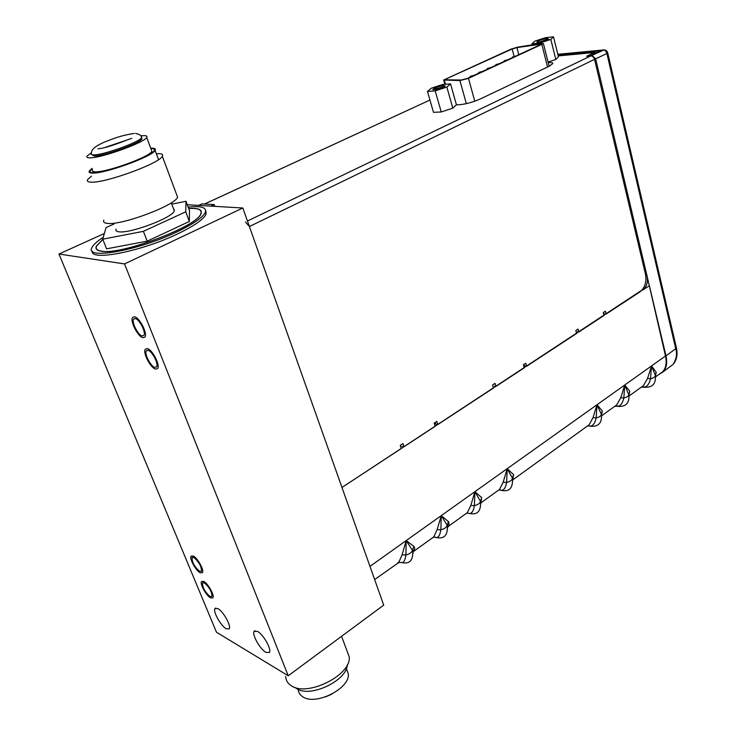 <?xml version="1.0" encoding="UTF-8"?>
<svg xmlns="http://www.w3.org/2000/svg" width="736" height="736" viewBox="0 0 736 736"><rect width="100%" height="100%" fill="white"/><g stroke="black" fill="none" stroke-linecap="round" stroke-linejoin="round"><path stroke-width="1.1" d="M142.214 335.92L143.86 335.395C146.289 332.626 139.38 319.102 135.258 318.559L133.667 319.102C131.256 321.899 138.055 335.257 142.214 335.92M58.963 254.04L124.531 263.92L288.236 675.768L216.476 632.224L58.963 254.04L104.356 233.478M257.48 631.378L254.141 631.341C251.666 634.294 260.01 649.189 265.926 652.39L269.394 652.492C271.906 649.566 263.359 634.404 257.48 631.378M217.884 608.598L214.995 608.571C212.676 611.285 220.754 625.821 226.191 628.746L229.172 628.829C231.536 626.152 223.284 611.358 217.884 608.598M148.019 350.336L146.363 350.842C144.035 353.556 150.705 366.51 154.845 367.356L156.566 366.859C158.912 364.182 152.14 351.063 148.019 350.336M193.872 557.465L192.068 557.548C191.949 562.23 194.47 566.83 199.612 571.338L201.462 571.274C201.563 566.554 199.033 561.945 193.872 557.465M204.378 582.866L202.529 582.894C202.418 587.438 204.921 591.974 210.018 596.491L211.913 596.482C212.005 591.9 209.493 587.356 204.378 582.866M124.531 263.92L242.825 208.003L383.714 605.13L288.236 675.768M242.825 208.003L187.284 204.728M173.043 203.881L171.626 203.798M206.218 212.051L205.408 212.428M205.703 210.772L206.052 214.185C203.614 219.383 194.092 225.98 177.468 233.965C141.321 251.436 90.197 261.436 92.313 251.206M103.261 237.323C97.069 241.298 93.306 244.72 91.954 247.572C84.152 260.148 137.871 250.755 176.723 232.006C193.366 224.029 202.906 217.451 205.353 212.281C206.844 207.432 201.112 205.712 188.168 207.101M174.358 209.512L173.816 209.631M188.664 208.444L194.295 208.38C199.916 208.766 202.152 210.487 201.02 213.55C198.84 225.796 121.265 255.429 101.31 251.252C96.83 250.58 95.183 248.869 96.37 246.118L102.81 239.402M142.931 337.695C137.917 336.876 129.729 320.795 132.627 317.418L134.532 316.765C139.509 317.4 147.853 333.73 144.918 337.06L142.931 337.695M155.544 369.095C150.54 368.064 142.517 352.461 145.314 349.186L147.32 348.579C152.278 349.434 160.457 365.277 157.624 368.506L155.544 369.095M200.201 572.755C195.831 570.667 189.134 558.431 191.112 556.131L193.283 556.03C197.625 558.008 204.442 570.418 202.437 572.682L200.201 572.755M210.597 597.89C206.236 595.691 199.649 583.722 201.563 581.495L203.798 581.449C208.122 583.547 214.829 595.682 212.888 597.88L210.597 597.89M348.34 673.863L346.343 668.564L348.34 673.863C350.253 688.39 315.514 706.045 302.763 696.771C299.929 694.968 298.42 692.512 298.227 689.411M346.794 650.33L349.25 656.926C351.606 674.949 307.262 697.286 291.29 685.713C287.73 683.45 285.862 680.368 285.697 676.476M347.291 664.792C346.978 680.726 309.994 698.234 296.58 688.546L295.035 687.424M91.439 152.729L87.133 155.995C86.305 157.21 87.17 157.817 89.728 157.826C100.768 158.323 144.449 142.609 146.676 137.43C147.494 136.151 146.436 135.553 143.511 135.645L140.962 135.866M141.514 137.558L141.956 138.865C140.033 143.235 103.454 156.4 94.116 156.023L91.779 154.661M92.598 169.823C91.807 171.092 92.69 171.764 95.266 171.828C106.361 172.592 149.804 156.805 151.901 151.331L146.676 137.43M151.266 149.638L151.901 151.331M92.166 168.728L90.326 170.55C89.47 171.911 90.418 172.629 93.168 172.702C105.082 173.549 151.92 156.529 154.155 150.65C154.983 149.233 153.879 148.525 150.852 148.534M91.466 176.125L87.667 179.51C86.682 181.139 87.786 182.022 90.979 182.151C104.88 183.384 159.868 163.291 162.316 156.234C163.282 154.486 161.883 153.622 158.12 153.64L156.354 153.714M103.84 220.101C102.966 221.95 104.144 223.045 107.373 223.385C121.504 225.602 175.591 205.252 177.578 197.138L162.316 156.234M176.603 194.516L177.578 197.138M173.484 208.739L174.303 210.919C172.73 217.608 130.318 233.698 118.965 231.794C116.343 231.49 115.377 230.58 116.049 229.052M171.755 204.148L186.006 201.268L185.757 211.821L143.4 231.334L102.727 239.191L106.03 227.58L114.034 223.974M143.4 231.334L147.209 241.15L106.582 248.823L102.727 239.191M188.692 208.509L194.129 208.463C199.723 208.84 201.958 210.56 200.818 213.606C198.656 225.805 121.376 255.328 101.494 251.169C97.032 250.498 95.386 248.796 96.563 246.054L102.838 239.476M186.006 201.268L189.474 210.606L189.354 221.481L147.209 241.15M185.757 211.821L189.354 221.481M92.046 168.406L89.369 170.853C88.486 172.261 89.461 172.997 92.285 173.08C104.54 173.954 152.812 156.409 155.094 150.356C155.968 148.865 154.762 148.138 151.496 148.184L150.724 148.212M557.952 54.841L600.19 50.839L590.263 55.936M590.162 55.513L591.946 55.356L595.645 58.825L647.082 276.12C648.14 282.247 646.677 286.902 642.675 290.104L649.373 285.715L665.979 355.874L675.722 348.698C677.359 353.731 676.458 358.984 673.017 364.467L669.604 367.016M642.059 290.039L341.973 487.462L401.295 448.528L400.246 445.344L402.969 443.56L404.018 446.743L435.206 426.273L434.203 423.126L436.825 421.415L437.828 424.552L493.47 388.028L492.568 384.956L495.015 383.355L495.917 386.428L524.262 367.825L523.406 364.789L525.762 363.244L526.617 366.28L576.628 333.454L575.846 330.482L578.054 329.047L578.827 332.01L604.026 315.468L603.281 312.542L605.406 311.153L606.151 314.079L639.98 291.879C644.902 287.813 646.751 281.971 645.518 274.362L594.532 59.368L249.394 226.532L245.438 221.987M524.087 365.258L523.71 365.866M435.381 423.467L434.608 424.387M401.378 446.329L400.706 446.734M447.58 527.013L449.034 524.345L448.656 521.806L441.25 515.632L437.156 529.635L433.808 536.848L432.207 538.007M412.97 552.064L413.485 551.512C414.902 549.553 415.03 547.842 413.862 546.37L406.189 540.592L402.086 554.834L398.903 562.028L397.468 563.058M480.866 502.863L481.675 497.646L474.904 491.676L470.819 505.448L467.332 512.67L465.566 513.94M512.79 479.725L513.599 474.711L507.224 468.666L503.166 482.209L499.551 489.431L497.637 490.802M629.004 395.388L629.758 391.248L624.763 384.992L620.779 397.698L616.75 404.883L614.376 406.594M601.542 415.334L602.315 410.964L597.016 404.745L593.014 417.652L589.067 424.847L586.794 426.494M655.491 376.16L656.218 372.241L651.516 365.939L647.56 378.46L643.457 385.618L640.982 387.403M656.218 372.241L655.353 375.323L651.516 365.939L665.5 355.985C666.926 362.738 665.997 367.991 662.704 371.735L659.309 374.182M432.768 537.602L434.01 537.252M413.108 553.233L412.675 550.62L413.301 550.123L413.485 551.512L433.808 536.848L436.163 537.455C438.408 537.841 439.972 535.284 440.846 529.8L437.156 529.635M401.838 562.589C409.722 564.3 413.338 560.317 412.675 550.62L406.189 540.592L441.25 515.632L440.846 529.8C444.507 528.862 446.614 527.353 447.157 525.256L441.25 515.632L474.904 491.676L474.389 505.65C473.441 511.088 471.785 513.673 469.412 513.424L467.36 513.176L467.332 512.661L447.81 526.746L447.773 525.09L447.157 525.256L448.454 521.52M447.69 527.905L447.267 525.495C447.939 535.238 444.296 539.249 436.338 537.519M369.969 566.38L406.189 540.592L405.904 554.962C405.14 560.418 403.705 562.93 401.598 562.497L398.075 562.626M402.086 554.834L405.904 554.962C409.63 554.015 411.829 552.432 412.482 550.234L413.862 546.37M665.5 355.985L647.082 276.12L645.822 276M658.472 374.79L663.357 371.68C666.568 367.88 667.442 362.609 665.979 355.874M466.1 513.553L467.618 513.185M470.819 505.448L474.389 505.65C477.986 504.721 480.01 503.268 480.452 501.28L474.904 491.676L507.224 468.666L506.616 482.439C505.604 487.83 503.856 490.452 501.372 490.323L499.394 489.541M480.893 503.58L480.452 501.28L481.675 497.646M480.866 502.9L499.542 489.431L499.45 490.047L501.612 490.406C509.441 492.034 513.056 487.986 512.449 478.262C512.072 480.139 510.131 481.528 506.616 482.439L503.166 482.209M512.817 480.203L512.422 478.161L507.224 468.666L597.016 404.745L596.151 417.956C594.973 423.2 593.004 425.923 590.244 426.098L588.938 425.85M513.599 474.711L512.422 478.161L512.744 479.688M614.762 406.318L617.734 406.226L615.48 405.794M620.779 397.698L623.824 398.02C622.61 403.227 620.577 405.959 617.734 406.226L618.24 406.41C626.023 406.87 629.565 402.951 628.866 394.643C628.581 396.115 626.897 397.238 623.824 398.02L624.763 384.992L651.516 365.939L650.514 378.801C649.253 383.953 647.174 386.713 644.258 387.062L641.948 386.704M628.976 395.241L624.763 384.992L597.016 404.745L601.367 414.405C601.064 415.96 599.325 417.146 596.151 417.956L593.014 417.652M629.758 391.248L628.866 394.643L628.553 393.383L628.94 395.03M601.542 415.288L601.367 414.405C602.14 422.887 598.58 426.843 590.695 426.254L589.076 425.859L590.695 426.254M587.208 426.19L589.076 425.859L588.533 425.804L589.067 424.847L512.808 479.863M602.315 410.964L601.284 413.65L601.496 415.03M641.35 387.136L644.81 387.256C652.492 387.614 656.024 383.723 655.39 375.59C655.114 376.97 653.494 378.037 650.514 378.801L647.56 378.46M198.646 205.39L210.91 206.117L214.194 204.59L201.903 203.89L198.646 205.39M249.394 226.532L341.973 487.462M550.169 65.752L549.01 65.835M214.829 206.347L214.194 204.59M596.316 52.652L594.458 52.523L586.647 56.267L590.833 55.89C592.59 55.954 593.823 57.114 594.532 59.368M456.43 104.742L457.599 104.797C464.168 104.576 471.675 102.663 480.102 99.056L548.881 66.396L552.828 63.581C552.994 62.661 551.448 62.348 548.21 62.634M437.828 424.552L435.537 423.945L435.086 422.547M526.617 366.28L524.253 365.829L523.866 364.476M606.151 314.079L603.741 313.766L603.41 312.46M404.018 446.743L402.666 446.338M578.827 332.01L577.392 331.798M495.917 386.428L494.509 386.133M553.49 36.8L550.832 39.431L539.985 42.973L531.953 43.829L534.732 41.188L545.422 37.692L553.49 36.8L558.422 56.718L555.818 59.496L548.053 62.036M550.832 39.431L555.818 59.496M539.985 42.973L540.141 43.58M531.953 43.829L532.202 44.832M546.839 38.438C540.822 39.597 537.528 40.83 536.949 42.154L538.586 42.2L548.292 39.137L546.839 38.438M546.756 39.965L539.074 42.145M536.967 42.154L536.894 41.943C538.596 40.526 541.898 39.385 546.811 38.52L548.596 38.852M441.241 111.964L433.495 112.332L427.469 91.42L431.305 88.2L442.759 84.456L450.561 83.867L456.44 104.797L452.806 108.155L441.241 111.964L435.215 90.878L427.469 91.42M450.561 83.867L446.853 87.069L452.806 108.155M446.853 87.069L435.215 90.878M443.698 85.505C437.285 86.682 433.706 88.072 432.961 89.682L444.783 86.434L443.698 85.505M443.532 87.161L434.976 89.718M432.989 89.691L432.897 89.406C434.93 87.704 438.518 86.434 443.661 85.606L445.188 86.048M549.783 65.771L549.047 65.982M468.482 78.356L543.435 43.636L541.061 43.433L517.859 47.095L511.06 49.1L443.652 80.003L459.917 80.583L468.482 78.356L474.775 101.209M467.332 78.448L541.806 44.059L516.939 47.582L512.173 48.981L446.568 78.706L445.289 79.552L445.85 79.819L461.343 80.003L467.332 78.448M491.639 67.298L487.306 68.522L489.21 68.411M483.11 71.217L478.75 72.45L480.654 72.34M474.481 75.173L470.111 76.406L472.006 76.305M465.676 79.092L462.015 79.966M500.084 63.425L495.77 64.648L497.683 64.529M508.447 59.598L504.151 60.803L506.064 60.683M516.718 55.798L512.44 57.003L514.363 56.884M141.257 136.491L141.533 137.742C139.601 142.085 103.003 155.241 93.665 154.882C91.494 154.882 90.758 154.376 91.448 153.355C91.016 149.73 95.34 145.976 104.429 142.112C113.85 138.515 120.124 135.636 134.145 133.455M127.282 139.904L104.908 147.494M595.645 58.825L606.887 53.498L675.722 348.698L676.384 347.769C677.874 354.632 676.752 360.198 673.017 364.467L663.366 371.671M607.688 52.762L606.887 53.498C606.206 51.262 604.974 50.112 603.207 50.057L557.833 54.363M676.329 347.521L607.715 52.882C607.237 51.078 606.022 50.085 604.063 49.901L591.946 55.356M480.866 502.835L480.912 501.032L480.498 501.372C481.142 511.17 477.489 515.209 469.55 513.47L469.412 513.424M618.369 406.438L616.05 405.941L616.75 404.883L601.616 415.803M644.975 387.292L642.592 386.786L643.457 385.618L629.087 395.986M204.479 204.038L429.953 100.041L204.553 204.047M594.458 52.523L558.219 55.908M590.833 55.89L247.443 221.021M547.547 67.031L541.917 44.657M466.33 103.656L459.917 80.583M445.538 84.244L444.443 80.39M446.89 79.828L446.568 78.706M514.05 56.203L512.173 48.981M518.816 54.841L516.939 47.582M540.408 44.933L540.15 43.921M255.015 630.724L254.141 631.341M215.795 608.028L214.995 608.571M206.052 214.185L205.353 212.281M134.844 318.504L133.667 319.102M147.476 350.262L146.363 350.842M192.666 557.161L192.068 557.548M203.09 582.526L202.529 582.894M341.559 636.318L349.25 656.926M331.816 694.168L325.367 696.946M154.376 151.239L154.155 150.65M174.303 210.919L171.258 202.823M135.544 133.4C140.291 134.568 142.287 136.013 141.533 137.742L141.956 138.865M131.818 138.414C131.459 137.798 109.738 147.77 97.989 148.828M155.094 150.356L158.571 159.62M89.369 170.853L90.142 172.813M557.824 54.298L603.474 49.956M655.592 376.86L662.704 371.735M374.633 579.536L399.114 562.313M594.771 52.394L558.201 55.826M444.866 84.3L443.716 80.242M549.12 66.286L543.435 43.636M487.49 69.202L487.333 68.614M478.943 73.122L478.777 72.533M470.295 77.087L470.138 76.498M495.954 65.32L495.797 64.731M504.326 61.484L504.169 60.886M512.615 57.684L512.458 57.086"/></g></svg>
